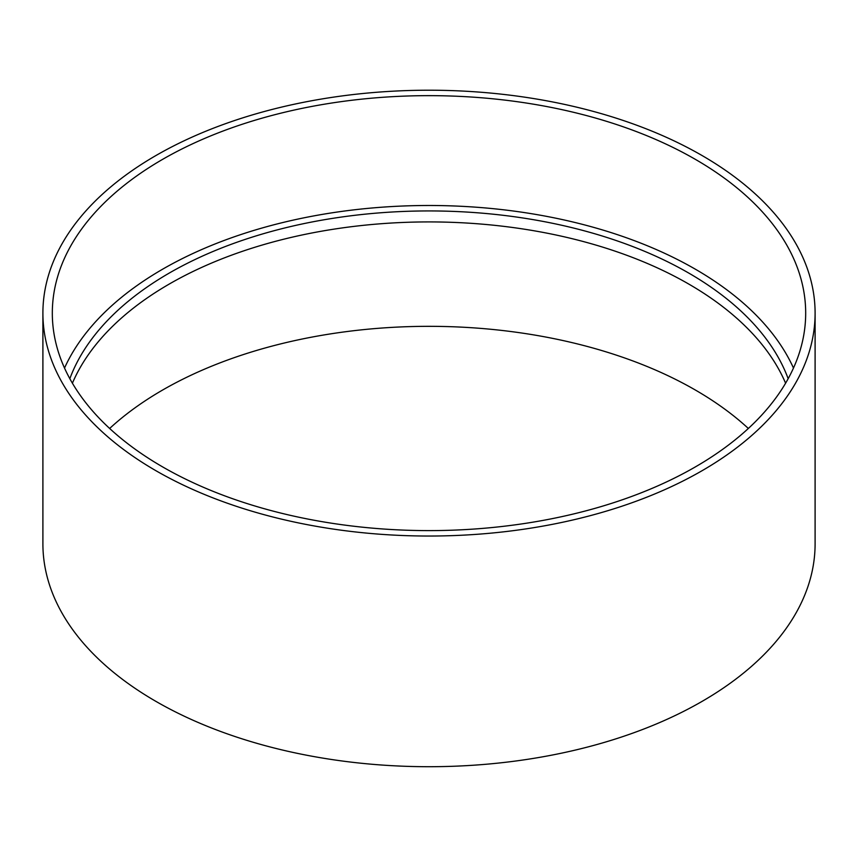 <?xml version="1.0" encoding="UTF-8"?>
<svg xmlns="http://www.w3.org/2000/svg" width="858" height="858" viewBox="0 0 858 858"><rect width="100%" height="100%" fill="white"/><g stroke="black" fill="none" stroke-linecap="round" stroke-linejoin="round"><path stroke-width="1.29" d="M695.355 159.352A376.683 217.471 180 0 1 805.683 313.127A376.683 217.471 180 0 1 429 530.609A376.683 217.471 180 0 1 52.317 313.127A376.683 217.471 180 0 1 284.845 112.205A376.683 217.471 180 0 1 695.355 159.352M702.016 155.502A386.1 222.908 180 0 1 815.1 313.127A386.1 222.908 180 0 1 429 536.036A386.1 222.908 180 0 1 42.9 313.127A386.1 222.908 180 0 1 281.242 107.186A386.1 222.908 180 0 1 702.016 155.502M64.522 368.05A376.683 217.471 180 0 1 330.33 213.084A376.683 217.471 180 0 1 695.355 269.197A376.683 217.471 180 0 1 793.478 368.05M69.841 378.678A367.267 212.044 180 0 1 324.871 219.637A367.267 212.044 180 0 1 688.695 273.037A367.267 212.044 180 0 1 788.159 378.678M72.404 383.204A367.267 212.044 180 0 1 330.384 229.708A367.267 212.044 180 0 1 688.695 284.019A367.267 212.044 180 0 1 785.596 383.204M109.652 428.464A376.683 217.471 180 0 1 695.355 390.025A376.683 217.471 180 0 1 748.348 428.464M815.1 313.127L815.1 543.8A386.1 222.908 180 0 1 429 766.709A386.1 222.908 180 0 1 42.9 543.8L42.9 313.127"/></g></svg>
